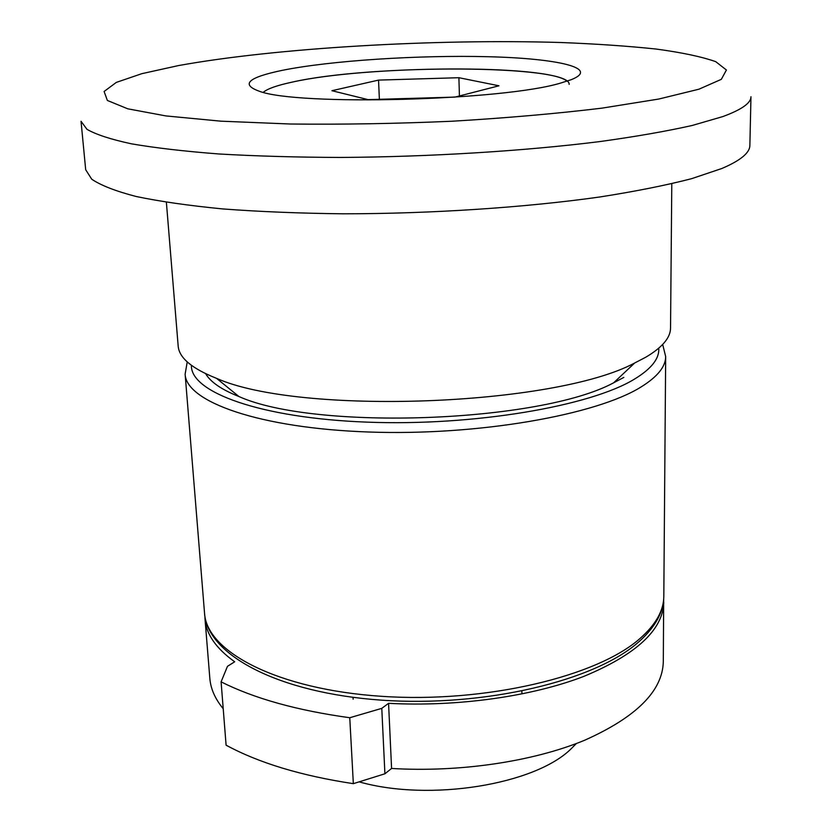 <?xml version="1.0" encoding="UTF-8"?>
<svg xmlns="http://www.w3.org/2000/svg" width="832" height="832" viewBox="0 0 832 832"><rect width="100%" height="100%" fill="white"/><g stroke="black" fill="none" stroke-linecap="round" stroke-linejoin="round"><path stroke-width="1.25" d="M282.308 70.335C330.678 60.57 419.13 54.912 488.415 56.722C557.762 58.438 600.35 68.141 571.241 79.685L561.018 82.95C503.682 100.714 296.889 106.101 259.033 91.135C240.479 84.354 248.238 77.418 282.308 70.335M85.686 169.718L91.707 179.182C100.766 185.359 115.544 191.121 136.042 196.466C159.827 201.458 188.822 205.618 223.018 208.957C259.823 211.702 299.884 213.325 343.2 213.803C431.475 213.772 525.294 207.522 600.018 196.955C635.606 191.37 666.141 185.276 691.621 178.672L721.833 168.501C740.532 160.524 749.871 152.807 749.871 145.361L750.963 96.72C750.994 103.064 741.582 109.699 722.738 116.605L692.266 125.455C666.557 131.238 635.731 136.614 599.778 141.586C524.306 151.039 429.499 156.915 340.361 157.446C296.618 157.279 256.183 156.125 219.055 153.982C184.579 151.33 155.376 147.94 131.435 143.822C110.833 139.37 96.013 134.545 86.975 129.324L81.037 121.285L85.686 169.718M671.788 183.737L670.54 327.964C670.54 337.657 662.303 347.402 645.809 357.198L634.66 363.012C554.32 406.141 299.822 415.47 216.528 378.342C191.818 368.524 179.026 357.75 178.173 346.018L166.379 202.27M623.823 377.416L613.631 382.803C540.051 422.625 315.255 430.862 238.95 396.542C221.53 389.605 210.434 381.982 205.65 373.682M567.102 81.162C546.967 64.064 365.706 65.447 292.022 82.16C277.066 85.363 267.478 88.743 263.266 92.3C267.478 88.743 277.066 85.363 292.022 82.16C370.937 64.064 570.502 64.522 569.161 84.396M204.901 616.21L205.026 619.143C206.18 634.202 216.07 648.419 234.686 661.794L227.469 666.328L221.094 681.855L226.096 745.181C258.929 762.975 301.35 775.798 353.34 783.661L384.914 773.781L391.581 768.456C459.659 772.554 533.01 761.561 584.366 740.366C636.199 717.298 662.522 691.101 663.302 661.794L663.676 599.394M663.77 602.316C663 629.845 636.366 654.534 583.866 676.374C531.846 696.457 457.506 707.002 388.565 703.321L381.784 708.354L349.762 717.735C297.128 710.466 254.228 698.506 221.094 681.855M359.122 781.851C429.78 801.975 535.309 784.576 571.262 748.665L576.358 743.527M223.215 708.739C215.114 698.859 210.652 688.75 209.841 678.413L205.026 619.143M388.565 703.321L391.581 768.456M381.784 708.354L384.914 773.781M349.762 717.735L353.34 783.661M458.9 77.709L378.539 80.101L331.926 90.709L368.118 99.632L455.042 97.094L498.961 85.79L458.9 77.709L459.43 95.971M378.539 80.101L379.371 99.31M178.256 65.624L141.835 73.674L116.324 82.399L104.104 91.478L107.37 100.464L127.774 108.815L165.932 115.929L220.99 121.181L290.233 124.01C342.129 124.592 395.928 123.666 451.63 121.254C506.407 118.009 556.494 113.641 601.91 108.15L658.788 99.039L698.953 89.201L721.344 79.321L726.419 70.002L715.738 61.662C701.657 56.701 681.762 52.489 656.032 49.036C627.765 46.051 596.066 43.878 560.934 42.515C435.438 38.698 276.307 47.809 178.256 65.624M658.736 348.213C659.558 358.405 651.56 368.659 634.733 378.955C590.637 406.203 473.585 426.306 366.995 422.136C260.239 418.122 190.122 392.122 191.433 365.342M662.678 344.469L665.673 356.533C665.673 366.6 657.54 376.709 641.295 386.828C596.679 414.96 478.098 435.947 368.857 432.016C259.459 428.251 186.035 401.783 185.13 374.161L204.537 613.132C206.45 651.674 277.389 689.406 381.472 696.311C485.399 703.435 597.844 676.426 640.474 638.092C655.99 624.281 663.77 610.345 663.811 596.294C663.686 611.707 655.585 626.683 639.506 641.212C595.982 680.826 484.453 707.429 381.41 700.149C278.429 692.973 207.137 655.023 204.537 613.132M613.631 382.803L634.66 363.012M238.95 396.542L216.528 378.342M665.673 356.533L663.811 596.294M187.231 361.899L185.13 374.161M521.872 691.174L521.914 693.004M353.049 697.362L353.142 699.192"/></g></svg>
